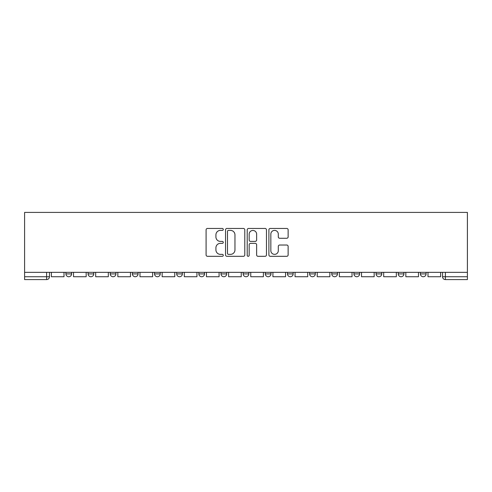 <?xml version="1.0" encoding="UTF-8"?>
<svg xmlns="http://www.w3.org/2000/svg" width="492" height="492" viewBox="0 0 492 492"><rect width="100%" height="100%" fill="white"/><g stroke="black" fill="none" stroke-linecap="round" stroke-linejoin="round"><path stroke-width="0.74" d="M223.276 229.413A0.978 0.978 0 0 0 222.304 228.442L207.489 228.442A1.396 1.396 0 0 0 206.099 229.832L206.099 254.924A1.396 1.396 0 0 0 207.489 256.32L222.304 256.32A0.978 0.978 0 0 0 223.276 255.342A0.978 0.978 0 0 0 222.304 254.364L220.385 254.364A4.459 4.459 0 0 1 215.927 249.905L215.927 247.814A4.459 4.459 0 0 1 220.385 243.355L222.304 243.355A0.978 0.978 0 0 0 223.276 242.378A0.978 0.978 0 0 0 222.304 241.4L220.385 241.4A4.459 4.459 0 0 1 215.927 236.941L215.927 234.85A4.459 4.459 0 0 1 220.385 230.391L222.304 230.391A0.978 0.978 0 0 0 223.276 229.413M309.622 272.347L309.622 273.909L315.304 273.909A2.841 2.841 0 0 1 312.463 276.744A2.841 2.841 0 0 1 309.622 273.909L309.622 272.347M243.159 272.347L243.159 273.909L248.841 273.909A2.841 2.841 0 0 1 246 276.744A2.841 2.841 0 0 1 243.159 273.909L243.159 272.347M198.854 272.347L198.854 273.909L204.531 273.909A2.841 2.841 0 0 1 201.689 276.744A2.841 2.841 0 0 1 198.854 273.909L198.854 272.347M176.696 272.347L176.696 273.909L182.378 273.909A2.841 2.841 0 0 1 179.537 276.744A2.841 2.841 0 0 1 176.696 273.909L176.696 272.347M132.391 272.347L132.391 273.909L138.067 273.909A2.841 2.841 0 0 1 135.226 276.744A2.841 2.841 0 0 1 132.391 273.909L132.391 272.347M286.738 238.269A1.396 1.396 0 0 0 288.134 236.873L288.134 229.832A1.396 1.396 0 0 0 286.738 228.442L270.293 228.442A1.396 1.396 0 0 0 268.896 229.832L268.896 254.924A1.396 1.396 0 0 0 270.293 256.32L286.738 256.32A1.396 1.396 0 0 0 288.134 254.924L288.134 246.418A1.396 1.396 0 0 0 286.738 245.028L279.702 245.028A1.396 1.396 0 0 0 278.306 246.418L278.306 250.637A3.727 3.727 0 0 1 274.579 254.364A3.727 3.727 0 0 1 270.846 250.637L270.846 234.118A3.727 3.727 0 0 1 274.579 230.391A3.727 3.727 0 0 1 278.306 234.118L278.306 236.873A1.396 1.396 0 0 0 279.702 238.269L286.738 238.269M467.4 272.347L24.6 272.347L24.6 212.415L467.4 212.415L467.4 279.585L445.389 279.585A2.841 2.841 0 0 1 442.548 276.744L467.4 276.744M244.782 229.832A1.396 1.396 0 0 0 243.386 228.442L226.935 228.442A1.396 1.396 0 0 0 225.545 229.832L225.545 254.924A1.396 1.396 0 0 0 226.935 256.32L243.386 256.32A1.396 1.396 0 0 0 244.782 254.924L244.782 229.832M248.614 228.442L265.065 228.442A1.396 1.396 0 0 1 266.455 229.832L266.455 254.924A1.396 1.396 0 0 1 265.065 256.32L258.023 256.32A1.396 1.396 0 0 1 256.627 254.924L256.627 244.745A1.396 1.396 0 0 0 255.237 243.355L250.563 243.355A1.396 1.396 0 0 0 249.173 244.745L249.173 255.342A0.978 0.978 0 0 1 248.196 256.32A0.978 0.978 0 0 1 247.218 255.342L247.218 229.832A1.396 1.396 0 0 1 248.614 228.442M442.548 272.347L442.548 276.744M49.452 272.347L49.452 276.744L49.452 272.347M46.611 272.347L46.611 279.585L24.6 279.585L24.6 276.744L49.452 276.744A2.841 2.841 0 0 1 46.611 279.585A2.841 2.841 0 0 0 49.452 276.744M24.6 272.347L24.6 276.744M426.072 272.347L426.072 273.909A2.841 2.841 0 0 1 423.231 276.744A2.841 2.841 0 0 1 420.396 273.909L426.072 273.909M420.396 272.347L420.396 273.909M403.92 272.347L403.92 273.909A2.841 2.841 0 0 1 401.078 276.744A2.841 2.841 0 0 1 398.237 273.909L403.92 273.909M398.237 272.347L398.237 273.909M381.767 272.347L381.767 273.909A2.841 2.841 0 0 1 378.926 276.744A2.841 2.841 0 0 1 376.085 273.909L381.767 273.909M376.085 272.347L376.085 273.909M359.609 272.347L359.609 273.909A2.841 2.841 0 0 1 356.774 276.744A2.841 2.841 0 0 1 353.933 273.909A2.841 2.841 0 0 0 356.774 276.744M353.933 272.347L353.933 273.909L359.609 273.909M337.457 272.347L337.457 273.909A2.841 2.841 0 0 1 334.615 276.744A2.841 2.841 0 0 1 331.774 273.909A2.841 2.841 0 0 0 334.615 276.744M331.774 272.347L331.774 273.909L337.457 273.909M315.304 272.347L315.304 273.909A2.841 2.841 0 0 1 312.463 276.744M293.146 272.347L293.146 273.909A2.841 2.841 0 0 1 290.311 276.744A2.841 2.841 0 0 1 287.469 273.909L293.146 273.909M287.469 272.347L287.469 273.909M270.994 272.347L270.994 273.909A2.841 2.841 0 0 1 268.152 276.744A2.841 2.841 0 0 1 265.311 273.909L270.994 273.909L270.994 272.347M265.311 272.347L265.311 273.909M248.841 272.347L248.841 273.909M226.689 272.347L226.689 273.909A2.841 2.841 0 0 1 223.848 276.744A2.841 2.841 0 0 1 221.006 273.909L226.689 273.909L226.689 272.347M221.006 272.347L221.006 273.909M204.531 272.347L204.531 273.909L204.531 272.347M182.378 273.909L182.378 272.347L182.378 273.909A2.841 2.841 0 0 1 179.537 276.744M160.226 272.347L160.226 273.909A2.841 2.841 0 0 1 157.385 276.744A2.841 2.841 0 0 1 154.543 273.909A2.841 2.841 0 0 0 157.385 276.744A2.841 2.841 0 0 0 160.226 273.909L160.226 272.347M154.543 272.347L154.543 273.909L160.226 273.909M138.067 272.347L138.067 273.909M115.915 272.347L115.915 273.909A2.841 2.841 0 0 1 113.074 276.744A2.841 2.841 0 0 1 110.233 273.909A2.841 2.841 0 0 0 113.074 276.744A2.841 2.841 0 0 0 115.915 273.909L110.233 273.909L110.233 272.347M88.08 272.347L88.08 273.909L93.763 273.909L93.763 272.347L93.763 273.909A2.841 2.841 0 0 1 90.922 276.744A2.841 2.841 0 0 1 88.08 273.909A2.841 2.841 0 0 0 90.922 276.744M65.928 272.347L65.928 273.909L71.604 273.909L71.604 272.347L71.604 273.909A2.841 2.841 0 0 1 68.769 276.744A2.841 2.841 0 0 1 65.928 273.909A2.841 2.841 0 0 0 68.769 276.744M228.472 230.391A0.978 0.978 0 0 0 227.495 231.369L227.495 253.392A0.978 0.978 0 0 0 228.472 254.364L230.49 254.364A4.459 4.459 0 0 0 234.955 249.905L234.955 234.85A4.459 4.459 0 0 0 230.49 230.391L228.472 230.391M256.627 234.192A3.727 3.727 0 0 0 252.9 230.459A3.727 3.727 0 0 0 249.173 234.192L249.173 240.01A1.396 1.396 0 0 0 250.563 241.4L255.237 241.4A1.396 1.396 0 0 0 256.627 240.01L256.627 234.192M64.009 272.347L64.009 276.744L51.371 276.744L51.371 272.347M86.161 272.347L86.161 276.744L73.523 276.744L73.523 272.347M108.32 272.347L108.32 276.744L95.676 276.744L95.676 272.347M130.472 272.347L130.472 276.744L117.834 276.744L117.834 272.347M152.625 272.347L152.625 276.744L139.986 276.744L139.986 272.347M174.777 272.347L174.777 276.744L162.139 276.744L162.139 272.347M196.935 272.347L196.935 276.744L184.297 276.744L184.297 272.347M219.088 272.347L219.088 276.744L206.449 276.744L206.449 272.347M241.24 272.347L241.24 276.744L228.602 276.744L228.602 272.347M263.398 272.347L263.398 276.744L250.76 276.744L250.76 272.347M285.551 272.347L285.551 276.744L272.912 276.744L272.912 272.347M307.703 272.347L307.703 276.744L295.065 276.744L295.065 272.347M329.861 272.347L329.861 276.744L317.223 276.744L317.223 272.347M352.014 272.347L352.014 276.744L339.375 276.744L339.375 272.347M374.166 272.347L374.166 276.744L361.528 276.744L361.528 272.347M396.324 272.347L396.324 276.744L383.68 276.744L383.68 272.347M418.477 272.347L418.477 276.744L405.838 276.744L405.838 272.347M440.629 272.347L440.629 276.744L427.991 276.744L427.991 272.347M445.389 272.347L445.389 279.585"/></g></svg>
